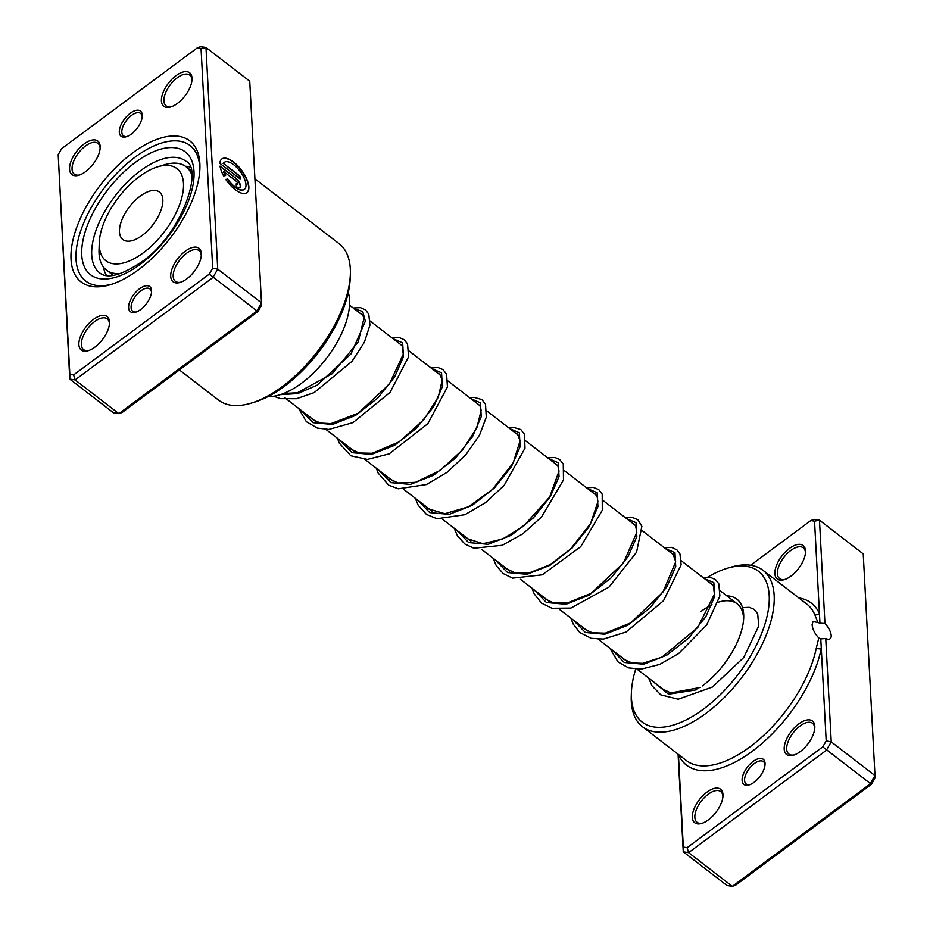 <?xml version="1.0" encoding="UTF-8"?>
<svg xmlns="http://www.w3.org/2000/svg" width="933" height="933" viewBox="0 0 933 933"><rect width="100%" height="100%" fill="white"/><g stroke="black" fill="none" stroke-linecap="round" stroke-linejoin="round"><path stroke-width="1.4" d="M131.343 134.06A15.873 7.814 127.6 0 1 126.305 136.731A15.873 7.814 127.6 0 1 119.471 129.675A15.873 7.814 127.6 0 1 130.235 113.278A15.873 7.814 127.6 0 1 142.282 116.007A15.873 7.814 127.6 0 1 131.343 134.06M142.213 116.952A14.1 6.951 -52.4 0 0 140.615 113.429A14.1 6.951 -52.4 0 0 131.518 115.377A14.1 6.951 -52.4 0 0 123.401 135.775A14.1 6.951 -52.4 0 0 127.203 136.428M140.65 309.546A15.873 7.814 127.6 0 1 135.612 312.217A15.873 7.814 127.6 0 1 128.777 305.161A15.873 7.814 127.6 0 1 139.542 288.764A15.873 7.814 127.6 0 1 151.589 291.493A15.873 7.814 127.6 0 1 140.65 309.546M151.508 292.437A14.1 6.951 -52.4 0 0 149.921 288.915A14.1 6.951 -52.4 0 0 140.825 290.851A14.1 6.951 -52.4 0 0 132.708 311.26A14.1 6.951 -52.4 0 0 136.51 311.902M138.539 269.719A89.043 43.839 127.6 0 1 110.281 284.705A89.043 43.839 127.6 0 1 71.946 245.111A89.043 43.839 127.6 0 1 132.358 153.105A89.043 43.839 127.6 0 1 199.907 168.395A89.043 43.839 127.6 0 1 138.539 269.719M134.9 157.292A85.509 42.113 -52.4 0 0 85.684 281.02A85.509 42.113 -52.4 0 0 112.018 284.157A85.509 42.113 127.6 0 1 85.684 281.02A85.509 42.113 127.6 0 1 134.9 157.292A85.509 42.113 127.6 0 1 190.064 145.548A85.509 42.113 -52.4 0 0 134.9 157.292M244.283 189.422A16.806 7.277 -126.6 0 1 244.154 189.516A16.806 7.277 -126.6 0 1 227.477 179.241L227.734 179.054A16.806 7.277 53.4 0 0 244.411 189.329A16.806 7.277 53.4 0 0 245.974 184.769A16.806 7.277 53.4 0 0 237.122 167.823A16.806 7.277 53.4 0 0 224.352 162.342A16.806 7.277 53.4 0 0 223.419 163.427L239.956 176.174L240.108 178.926L219.896 163.357A21.016 9.097 -126.6 0 1 221.844 158.972A21.016 9.097 -126.6 0 1 237.81 165.829A21.016 9.097 -126.6 0 1 248.866 186.997A21.016 9.097 -126.6 0 1 246.918 192.699A21.016 9.097 -126.6 0 1 225.774 179.428L227.734 179.054M246.79 192.793A21.016 9.097 53.4 0 0 248.621 187.183A21.016 9.097 53.4 0 0 237.682 166.144A21.016 9.097 53.4 0 0 221.727 159.065M235.909 178.331A6.309 2.729 -126.6 0 1 240.469 185.807A6.309 2.729 -126.6 0 1 239.886 187.51A6.309 2.729 -126.6 0 1 236.341 186.588L236.201 183.836A2.099 0.91 53.4 0 0 237.379 184.139A2.099 0.91 53.4 0 0 237.577 183.568A2.099 0.91 53.4 0 0 236.049 181.084L223.862 171.684A16.806 7.277 53.4 0 0 225.588 175.532L223.628 175.894A21.016 9.097 -126.6 0 1 220.036 166.097L235.909 178.331L220.106 166.541M239.746 187.603A6.309 2.729 53.4 0 0 240.213 185.994A6.309 2.729 53.4 0 0 235.652 178.518M237.227 184.209A2.099 0.91 -126.6 0 1 237.122 184.326A2.099 0.91 -126.6 0 1 236.212 184.209M177.445 103.4A21.156 10.415 127.6 0 1 170.739 106.968A21.156 10.415 127.6 0 1 161.631 97.557A21.156 10.415 127.6 0 1 175.975 75.69A21.156 10.415 127.6 0 1 192.035 79.328A21.156 10.415 127.6 0 1 177.445 103.4M191.976 80.261A19.395 9.552 -52.4 0 0 189.772 75.118A19.395 9.552 -52.4 0 0 177.258 77.789A19.395 9.552 -52.4 0 0 166.097 105.849A19.395 9.552 -52.4 0 0 171.625 106.665M186.752 278.885A21.156 10.415 127.6 0 1 180.046 282.442A21.156 10.415 127.6 0 1 170.937 273.042A21.156 10.415 127.6 0 1 185.282 251.175A21.156 10.415 127.6 0 1 201.341 254.814A21.156 10.415 127.6 0 1 186.752 278.885M201.271 255.747A19.395 9.552 -52.4 0 0 199.067 250.604A19.395 9.552 -52.4 0 0 186.565 253.263A19.395 9.552 -52.4 0 0 175.392 281.334A19.395 9.552 -52.4 0 0 180.932 282.151M94.909 347.134A21.156 10.415 127.6 0 1 88.192 350.691A21.156 10.415 127.6 0 1 79.083 341.291A21.156 10.415 127.6 0 1 93.44 319.424A21.156 10.415 127.6 0 1 109.488 323.051A21.156 10.415 127.6 0 1 94.909 347.134M109.429 323.996A19.395 9.552 -52.4 0 0 107.225 318.853A19.395 9.552 -52.4 0 0 94.711 321.512A19.395 9.552 -52.4 0 0 83.55 349.583A19.395 9.552 -52.4 0 0 89.078 350.4M85.603 171.649A21.156 10.415 127.6 0 1 78.885 175.217A21.156 10.415 127.6 0 1 69.777 165.806A21.156 10.415 127.6 0 1 84.133 143.939A21.156 10.415 127.6 0 1 100.181 147.577A21.156 10.415 127.6 0 1 85.603 171.649M100.123 148.51A19.395 9.552 -52.4 0 0 97.918 143.367A19.395 9.552 -52.4 0 0 85.404 146.038A19.395 9.552 -52.4 0 0 74.243 174.098A19.395 9.552 -52.4 0 0 79.772 174.914M350.365 274.232L350.237 277.812A95.213 46.883 127.6 0 1 284.612 386.145A95.213 46.883 127.6 0 1 254.406 402.181L250.977 403.208A98.735 48.621 -52.4 0 0 282.302 386.589A98.735 48.621 -52.4 0 0 350.365 274.232A98.735 48.621 -52.4 0 0 339.146 243.723L254.919 178.833M255.21 184.302L255.747 194.297M255.934 197.901L256.773 213.704M69.835 374.366L69.765 379.09L113.523 412.818L118.876 413.634L256.645 311.272L261.497 302.852L249.741 81.194L205.983 47.478L217.739 269.136L212.876 277.544L75.107 379.918L69.765 379.09L58.184 154.621L69.835 374.366L73.614 374.949L209.272 274.15L212.701 268.203L201.05 48.458L197.271 47.875L61.613 148.674L58.184 154.621M73.614 374.949L75.107 379.918L118.876 413.634L122.235 412.421L257.893 311.622L261.333 305.674L261.497 302.852L217.739 269.136L212.701 268.203M257.893 311.622L209.272 274.15M197.271 47.875L200.642 46.65L205.983 47.478L201.05 48.458M179.404 369.935L218.614 400.14A98.735 48.621 -52.4 0 0 250.977 403.208M199.814 170.226A85.509 42.113 -52.4 0 0 190.064 145.548A85.509 42.113 127.6 0 1 199.814 170.226M225.261 175.591A16.806 7.277 -126.6 0 1 223.605 171.87L223.862 171.684M227.477 179.241L225.868 179.544M239.828 178.716L239.956 176.174M239.699 176.36L223.419 163.427M223.162 163.613A16.806 7.277 -126.6 0 1 224.107 162.529A16.806 7.277 -126.6 0 1 224.235 162.435M190.087 167.1A69.648 34.299 -52.4 0 0 185.422 166.249M103.423 267.036A69.648 34.299 -52.4 0 0 106.525 275.538M268.086 396.56A69.648 34.299 -52.4 0 0 326.34 358.505A69.648 34.299 -52.4 0 0 348.289 292.472M753.036 761.48A15.873 7.814 127.6 0 1 765.072 764.197A15.873 7.814 127.6 0 1 754.132 782.251A15.873 7.814 127.6 0 1 749.106 784.921A15.873 7.814 127.6 0 1 742.271 777.865A15.873 7.814 127.6 0 1 753.036 761.48M765.002 765.142A14.1 6.951 -52.4 0 0 763.416 761.631A14.1 6.951 -52.4 0 0 754.307 763.567A14.1 6.951 -52.4 0 0 746.19 783.977A14.1 6.951 -52.4 0 0 750.004 784.618M678.408 754.424L683.329 847.082L687.108 847.665L822.766 746.866L826.195 740.919L821.297 648.47A3.522 2.169 11.3 0 1 816.363 647.829L818.789 637.997L820.783 638.895L825.752 638.522A11.989 5.19 53.4 0 0 830.078 638.767A11.989 5.19 53.4 0 0 831.186 635.513A11.989 5.19 53.4 0 0 824.959 623.512L819.955 623.186L819.442 613.611L814.544 521.162L819.477 520.182L824.959 623.512M818.789 637.997C814.742 633.565 812.515 629.122 812.107 624.667L813.063 621.53L817.961 622.556L814.579 614.171A98.735 48.621 -52.4 0 0 806.765 604.036L763.007 570.32A98.735 48.621 127.6 0 1 706.176 713.185A98.735 48.621 127.6 0 1 642.475 726.737A98.735 48.621 127.6 0 1 631.268 696.228L631.384 692.659A95.213 46.883 -52.4 0 0 703.622 708.998A95.213 46.883 -52.4 0 0 768.209 610.625A95.213 46.883 -52.4 0 0 727.215 568.279A95.213 46.883 -52.4 0 0 707.704 577.154M706.934 792.14A21.156 10.415 127.6 0 1 722.982 795.767A21.156 10.415 127.6 0 1 708.404 819.839A21.156 10.415 127.6 0 1 701.686 823.407A21.156 10.415 127.6 0 1 692.578 813.996A21.156 10.415 127.6 0 1 706.934 792.14M722.923 796.7A19.395 9.552 -52.4 0 0 720.719 791.557A19.395 9.552 -52.4 0 0 708.205 794.228A19.395 9.552 -52.4 0 0 697.044 822.288A19.395 9.552 -52.4 0 0 702.572 823.104M798.776 723.891A21.156 10.415 127.6 0 1 814.824 727.518A21.156 10.415 127.6 0 1 800.246 751.59A21.156 10.415 127.6 0 1 793.528 755.159A21.156 10.415 127.6 0 1 784.42 745.747A21.156 10.415 127.6 0 1 798.776 723.891M814.766 728.451A19.395 9.552 -52.4 0 0 812.561 723.308A19.395 9.552 -52.4 0 0 800.048 725.979A19.395 9.552 -52.4 0 0 788.886 754.039A19.395 9.552 -52.4 0 0 794.415 754.855M789.47 548.406A21.156 10.415 127.6 0 1 805.517 552.033A21.156 10.415 127.6 0 1 790.939 576.116A21.156 10.415 127.6 0 1 784.221 579.673A21.156 10.415 127.6 0 1 775.113 570.261A21.156 10.415 127.6 0 1 789.47 548.406M805.459 552.966A19.395 9.552 -52.4 0 0 803.255 547.834A19.395 9.552 -52.4 0 0 790.752 550.493A19.395 9.552 -52.4 0 0 779.58 578.553A19.395 9.552 -52.4 0 0 785.12 579.381M726.842 595.872A59.945 29.518 127.6 0 1 743.706 617.693A59.945 29.518 127.6 0 1 702.397 685.907M743.613 619.535A56.423 27.78 -52.4 0 0 737.175 603.838A56.423 27.78 -52.4 0 0 718.41 602.17M711.984 604.724A56.423 27.78 -52.4 0 0 700.788 611.593M635.7 669.148A95.213 46.883 -52.4 0 0 631.384 692.659M814.544 521.162L810.765 520.579L750.645 565.258M825.752 638.522L831.233 741.852L826.37 750.26L688.601 852.634L732.358 886.35L870.127 783.977L874.991 775.568L863.235 553.91L819.477 520.182L814.124 519.366L810.765 520.579M822.766 746.866L871.387 784.326L735.729 885.125L732.358 886.35L727.017 885.522L683.259 851.806L678.081 754.167M826.195 740.919L831.233 741.852L874.991 775.568L874.816 778.379L871.387 784.326M687.108 847.665L688.601 852.634L683.259 851.806L683.329 847.082M727.215 568.279L730.644 567.252A98.735 48.621 127.6 0 1 763.007 570.32M678.536 754.517A3.522 2.962 155.7 0 1 678.419 754.634A102.257 50.359 127.6 0 0 752.488 751.088A102.257 50.359 127.6 0 0 821.297 648.47L820.783 638.895M819.955 623.186L817.961 622.556M798.811 597.913A102.257 50.359 127.6 0 1 819.442 613.611A3.522 2.962 -24.3 0 1 814.579 614.171M150.563 169.654A58.184 28.655 -52.4 0 0 99.271 242.767A58.184 28.655 -52.4 0 0 132.218 259.666A58.184 28.655 -52.4 0 0 181.527 198.706A58.184 28.655 -52.4 0 0 157.829 166.762A58.184 28.655 -52.4 0 0 150.563 169.654M120.602 273.556A65.24 32.119 127.6 0 1 106.432 270.08A65.24 32.119 127.6 0 1 99.026 249.916L99.271 242.767M136.428 239A29.973 14.765 -52.4 0 0 158.937 215.08A29.973 14.765 -52.4 0 0 159.45 192.07A29.973 14.765 -52.4 0 0 145.875 192.63A29.973 14.765 -52.4 0 0 123.366 216.549A29.973 14.765 -52.4 0 0 122.864 239.559A29.973 14.765 -52.4 0 0 136.428 239M157.829 166.762L164.686 164.698A65.24 32.119 127.6 0 1 186.075 166.727A65.24 32.119 127.6 0 1 191.755 174.681M185.784 161.164A70.523 34.731 -52.4 0 0 140.288 170.856A70.523 34.731 -52.4 0 0 99.691 272.902C107.19 279.119 121.033 275.538 141.221 262.173C181.27 235.489 203.942 168.406 185.784 161.164M135.18 162.494A77.579 38.206 127.6 0 1 194.006 171.579A77.579 38.206 127.6 0 1 140.568 264.086A77.579 38.206 127.6 0 1 81.742 254.989A77.579 38.206 127.6 0 1 135.18 162.494M696.741 689.767L668.541 694.199L650.861 679.784M704.345 578.542L713.838 582.659L714.631 596.514L705.884 616.561L688.892 637.857L666.757 655.188L643.723 664.226L624.247 662.477L611.966 649.811M665.451 548.569L674.944 552.686L675.737 566.541L666.99 586.589L649.998 607.884L627.862 625.215L604.829 634.253L585.341 632.504L573.072 619.839M626.556 518.596L636.049 522.713L636.831 536.58L628.084 556.616L611.092 577.912L588.956 595.242L565.934 604.281L546.446 602.531L534.166 589.866M587.65 488.624L597.155 492.741L597.936 506.607L589.189 526.655L572.197 547.939L550.062 565.281L527.028 574.32L507.552 572.559L495.271 559.893M548.756 458.651L558.249 462.768L559.042 476.635L550.295 496.683L533.303 517.967L511.167 535.309L488.134 544.336L468.658 542.586L456.377 529.921M509.861 428.679L519.354 432.795L520.148 446.662L511.401 466.71L494.397 487.994L472.261 505.336L449.239 514.375L429.751 512.614L417.471 499.948M470.955 398.706L480.46 402.823L481.241 416.689L472.495 436.737L455.502 458.033L433.367 475.364L410.333 484.402L390.857 482.641L378.576 469.975M432.061 368.733L441.554 372.85L442.347 386.717L433.6 406.765L416.608 428.06L394.472 445.391L371.439 454.429L351.951 452.668L339.682 440.003M393.166 338.772L402.659 342.877L403.453 356.744L394.706 376.792L377.713 398.088L355.578 415.418L332.545 424.457L313.056 422.696L300.788 410.042M354.272 308.8L362.715 311.459L365.351 321.185L351.088 353.84L316.998 385.247L297.72 393.586L280.355 394.636M642.475 726.737L686.245 760.465A98.735 48.621 -52.4 0 0 749.934 746.901A98.735 48.621 -52.4 0 0 816.363 647.829M284.868 397.773L315.284 421.215M325.979 429.448L354.19 451.187M364.873 459.421L393.073 481.148M403.767 489.393L431.979 511.121M442.674 519.366L470.873 541.093M481.568 549.339L509.768 571.066M520.462 579.311L548.674 601.039M559.357 609.284L587.568 631.011M598.263 639.257L626.463 660.984M637.157 669.218L665.369 690.956M349.537 305.149L363.194 315.669M370.168 321.045L402.088 345.642M409.062 351.018L440.982 375.614M447.968 380.991L479.877 405.587M486.863 410.963L518.783 435.559M525.757 440.936L557.677 465.532M564.663 470.908L596.572 495.493M603.558 500.881L635.478 525.477M642.452 530.854L674.372 555.45M681.347 560.826L713.267 585.411M720.253 590.799L737.175 603.838M700.251 687.458L670.804 692.892L661.894 688.729L659.339 686.315M710.281 583.113L713.337 585.539L714.421 594.158L697.802 627.431L661.964 657.182L642.545 663.351L631.874 662.908L623.687 659.281L620.433 656.342M671.387 553.141L673.078 553.992L675.702 561.841L662.885 592.175L630.696 622.894L605.214 633.169L592.233 632.761L584.664 629.215L581.539 626.37M632.481 523.168L635.618 525.711L636.784 532.37L623.501 562.891L591.184 593.306L567.042 603.091L553.176 602.741L545.677 599.173L542.644 596.397M593.586 493.195L595.347 494.105L597.202 496.776L597.913 501.802L590.566 523.623L570.529 549.071L550.038 564.687L529.081 572.944L515.343 573.025L505.674 568.325L503.75 566.424M554.692 463.223L557.841 465.812L559.019 471.165L549.654 497.044L523.716 526.049L502.735 538.994L482.874 543.706L467.048 538.586L464.844 536.452M515.797 433.262L517.5 434.125L520.101 440.738L513.173 462.955L492.379 489.463L468.413 506.841L444.819 513.721L428.539 508.928L425.949 506.479M476.891 403.278L479.97 405.727L481.183 410.357L476.833 427.92L462.371 450.068L440.073 470.477L415.477 482.349L397.971 482.956L389.609 478.921L387.055 476.506M437.997 373.305L439.665 374.156L442.254 379.883L438.265 397.225L424.025 419.442L399.196 441.845L372.174 453.286L359.018 452.971L350.68 448.936L348.161 446.545M399.091 343.332L402.146 345.735L403.266 354.213L389.364 384.081L358.249 413.191L330.993 423.617L320.451 423.081L312.357 419.395L309.255 416.561M360.196 313.371L361.922 314.246L364.092 317.838L358.237 341.84L332.241 373.69L297.44 392.746L283.55 393.504M742.516 607.628L749.211 607.313L754.179 609.366L757.678 613.739L758.762 625.961L743.799 657.438L712.497 686.991L678.221 699.202L660.751 694.817L651.91 685.662L648.645 678.069M703.295 577.737L710.305 577.34L715.471 579.545L718.772 583.755L719.879 595.954L706.654 625.04L678.653 653.543L659.608 664.471L641.006 669.159L628.527 667.865L617.996 661.905L609.75 648.108M664.401 547.764L671.573 547.391L676.88 549.817L679.947 553.945L681.137 564.827L663.503 600.747L626.055 632.026L603.499 639.07L591.207 638.324L579.72 632.481L573.2 624.049L570.856 618.136M625.507 517.792L632.271 517.36L637.904 519.786L641.869 526.317L636.563 552.243L609.027 587.067L570.926 608.071L552.044 608.281L541.572 603.138L534.177 593.831L531.95 588.163M586.612 487.819L593.318 487.376L598.776 489.627L602.205 494.128L602.286 510.281L580.699 546.703L542.248 574.833L512.555 578.157L503.19 573.562L496.298 565.736L493.056 558.191M547.706 457.846L554.925 457.485L559.637 459.468L563.275 464.063L563.485 479.947L541.525 517.034L522.865 533.793L502.234 545.304L473.871 548.242L464.902 544.056L457.52 535.962L454.161 528.218M508.812 427.874L513.255 427.291L520.824 429.565L524.428 434.207L524.999 448.19L504.158 485.347L485.65 502.584L464.902 514.713L436.971 518.736L426.463 514.398L418.264 505.371L415.255 498.245M469.917 397.901L473.976 397.33L481.918 399.581L485.522 404.234L486.303 417.191L479.539 435.105L465.975 454.558L447.408 472.11L426.463 484.542L398.263 488.799L388.711 485.172L378.157 473.066L376.361 468.273M431.011 367.929L437.962 367.52L442.965 369.573L446.592 374.18L447.455 386.927L427.862 423.664L389.224 453.846L367.404 459.421L350.808 455.771L339.239 443.035L337.466 438.3M392.117 337.956L399.324 337.594L404.234 339.717L407.546 343.904L408.584 356.826L390.041 392.396L353.001 422.614L328.882 429.425L317.337 428.084L306.397 421.728L298.56 408.327M353.222 307.983L360.418 307.622L365.526 309.896L368.78 314.199L369.946 325.116L364.371 342.248L352.033 361.328L314.164 392.606L296.507 398.706L280.46 398.648L273.731 396.222M106.432 270.08L113.325 275.387M186.075 166.727L191.16 170.657"/></g></svg>
